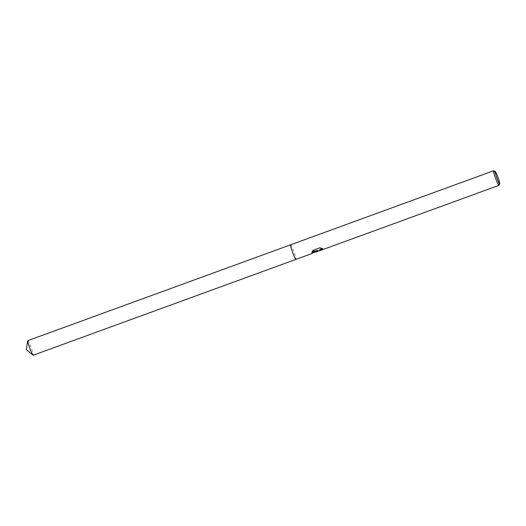 <?xml version="1.0" encoding="UTF-8"?>
<svg xmlns="http://www.w3.org/2000/svg" width="526" height="526" viewBox="0 0 526 526"><rect width="100%" height="100%" fill="white"/><g stroke="black" fill="none" stroke-linecap="round" stroke-linejoin="round"><path stroke-width="0.39" stroke-dasharray="2.63 1.97" d="M317.507 251.316L322.063 248.39A7.574 0.723 -110 0 1 322.188 249.304L319.124 250.606M322.188 249.304L322.26 249.495A7.765 0.743 70 0 0 322.142 248.607L318.309 251.02M319.65 250.731L322.26 249.495M322.293 248.476L319.861 247.536L312.99 250.35M317.316 250.849L317.323 251.323M315.83 251.928L313.746 250.291L316.468 251.691M312.891 250.08L311.984 252.145M317.428 250.159L311.885 253.361M314.029 250.304L311.379 253.381L313.93 250.014M493.717 170.805A7.765 0.743 -110 0 1 497.017 177.992A7.765 0.743 -110 0 1 498.964 185.297M290.608 244.8L290.602 244.8A7.765 0.743 -110 0 1 290.641 244.794A7.765 0.743 -110 0 1 293.968 251.836A7.765 0.743 -110 0 1 295.96 259.371M290.641 244.794A7.765 0.743 -110 0 1 294.027 252A7.765 0.743 -110 0 1 295.934 259.39A7.765 0.743 -110 0 1 295.901 259.397M27.865 340.644A7.765 0.743 -110 0 1 31.192 347.686A7.765 0.743 -110 0 1 33.184 355.221"/><path stroke-width="0.79" d="M318.309 251.02L315.83 251.928M499.7 183.692A6.509 0.625 -110 0 1 499.628 183.745A6.509 0.625 -110 0 1 496.741 177.571A6.509 0.625 -110 0 1 495.222 171.509A6.509 0.625 -110 0 1 495.262 171.522A6.509 0.625 -110 0 1 498.01 177.413A6.509 0.625 -110 0 1 499.7 183.692L498.964 185.297A7.765 0.743 -110 0 1 498.911 185.356A7.765 0.743 -110 0 1 498.872 185.356A7.765 0.743 -110 0 1 495.492 178.15A7.765 0.743 -110 0 1 493.585 170.759A7.765 0.743 -110 0 1 493.618 170.753A7.765 0.743 -110 0 1 493.664 170.772A7.765 0.743 -110 0 1 493.717 170.805M295.96 259.371A7.765 0.743 -110 0 1 295.934 259.39A7.765 0.743 -110 0 1 295.901 259.397A7.765 0.743 -110 0 1 292.515 252.191A7.765 0.743 -110 0 1 290.608 244.794A7.765 0.743 -110 0 1 290.641 244.794M311.859 253.374L317.5 250.363L311.852 252.427L312.99 250.35L319.959 247.805L322.773 248.627L320.4 249.442L319.361 250.836M311.885 253.361L317.382 251.04M317.323 251.323L319.157 250.711M319.19 250.79L320.327 249.239L322.293 248.476M311.984 252.145L317.5 250.363M33.184 355.221A7.765 0.743 -110 0 1 33.158 355.241A7.765 0.743 -110 0 1 33.125 355.247A7.765 0.743 -110 0 1 33 355.182A7.765 0.743 -110 0 1 29.791 348.199A7.765 0.743 -110 0 1 27.753 340.789A7.765 0.743 -110 0 1 27.832 340.644A7.765 0.743 -110 0 1 27.865 340.644M295.901 259.397A7.765 0.743 -110 0 1 292.515 252.191A7.765 0.743 -110 0 1 290.608 244.8L493.585 170.759M495.262 171.522L493.664 170.772M33.158 355.241L311.517 253.703M316.534 251.875L317.572 251.494M319.486 250.797L498.911 185.356M27.753 340.789L26.3 349.474L33 355.182M290.602 244.8L27.832 340.644"/></g></svg>
